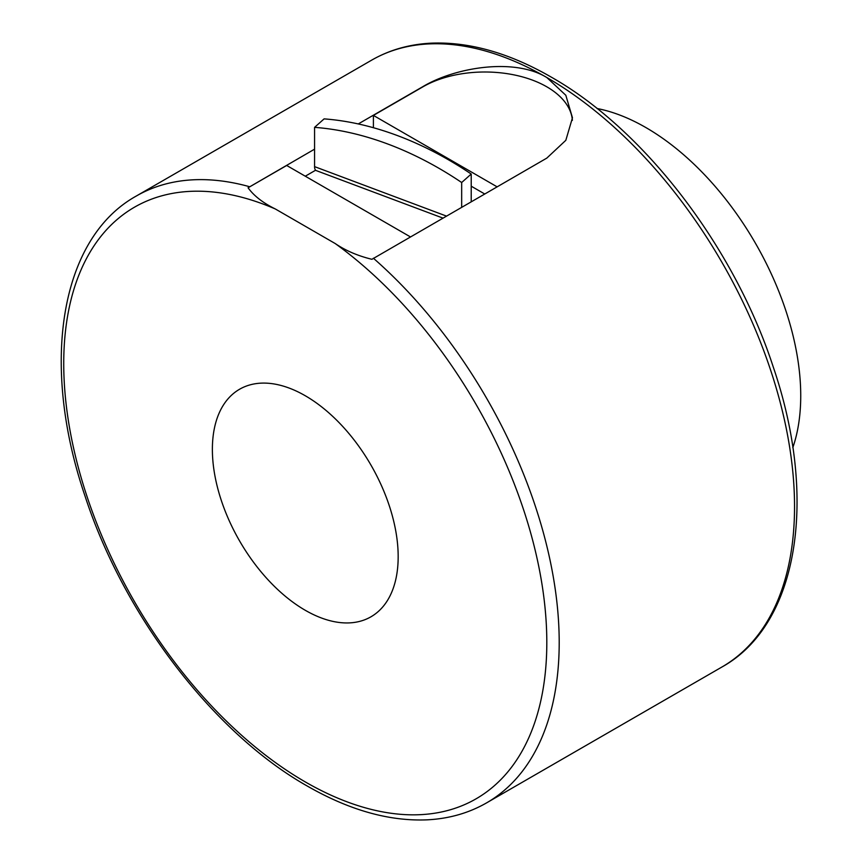 <?xml version="1.0" encoding="UTF-8"?>
<svg xmlns="http://www.w3.org/2000/svg" width="863" height="863" viewBox="0 0 863 863"><rect width="100%" height="100%" fill="white"/><g stroke="black" fill="none" stroke-linecap="round" stroke-linejoin="round"><path stroke-width="1.29" d="M792.827 447.606A218.965 126.419 -120 0 0 800.735 395.75A218.965 126.419 -120 0 0 597.045 108.501M358.253 123.948L422.946 86.591C455.373 67.195 514.37 57.638 546.808 77.508L565.826 95.275L572.46 117.778L565.826 140.313L546.808 158.112L371.921 259.299C357.865 255.88 345.61 250.626 335.178 243.528L275.373 208.997C263.064 202.967 253.959 195.901 248.059 187.778L286.689 165.469L410.378 236.883M248.059 187.778L314.574 149.159M461.673 207.282L461.673 182.514A297.789 203.916 -131.6 0 0 314.574 127.357L324.11 118.878A297.789 203.916 48.4 0 1 471.22 174.035L461.673 182.514M305.275 395.75A131.381 75.847 60 0 1 391.101 511.522A131.381 75.847 60 0 1 370.961 616.797A131.381 75.847 60 0 1 305.275 610.292A131.381 75.847 60 0 1 219.45 494.521A131.381 75.847 60 0 1 239.58 389.245A131.381 75.847 60 0 1 305.275 395.75M314.574 127.357L314.574 166.635A8.759 3.894 110.6 0 0 316.268 170.604L442.924 218.091M484.693 193.97L471.22 186.192M471.22 174.035L471.22 201.759M315.653 170.205L305.275 176.203M572.385 120.345A87.584 50.572 180 0 0 516.603 75.437A87.584 50.572 180 0 0 422.946 86.807L373.399 115.415L373.399 127.724M373.399 115.415L497.077 186.818M546.808 77.508A350.346 202.276 60 0 1 794.543 506.592A350.346 202.276 60 0 1 721.986 666.98C798.577 624.499 818.156 498.469 773.291 367.088C734.337 247.314 644.607 129.892 551.187 77.077C509.343 53.01 469.483 41.704 431.629 43.15C409.591 44.186 389.601 49.849 371.64 60.162A350.346 202.276 60 0 1 546.808 77.508M249.536 186.71A350.346 202.276 -120 0 0 136.3 196.03C59.666 238.533 40.108 364.671 85.049 496.117C124.035 615.826 213.722 733.14 307.088 785.934C349.04 810.066 388.986 821.371 426.915 819.85C448.846 818.782 468.76 813.119 486.635 802.849A350.346 202.276 -120 0 0 559.202 642.471A350.346 202.276 -120 0 0 373.399 258.231M335.178 243.528A341.586 197.217 60 0 1 546.344 659.494A341.586 197.217 60 0 1 305.275 781.921A341.586 197.217 60 0 1 64.196 381.133A341.586 197.217 60 0 1 275.373 208.997M446.419 216.074L314.574 166.635M136.3 196.03L371.64 60.162M486.635 802.849L721.986 666.98"/></g></svg>
